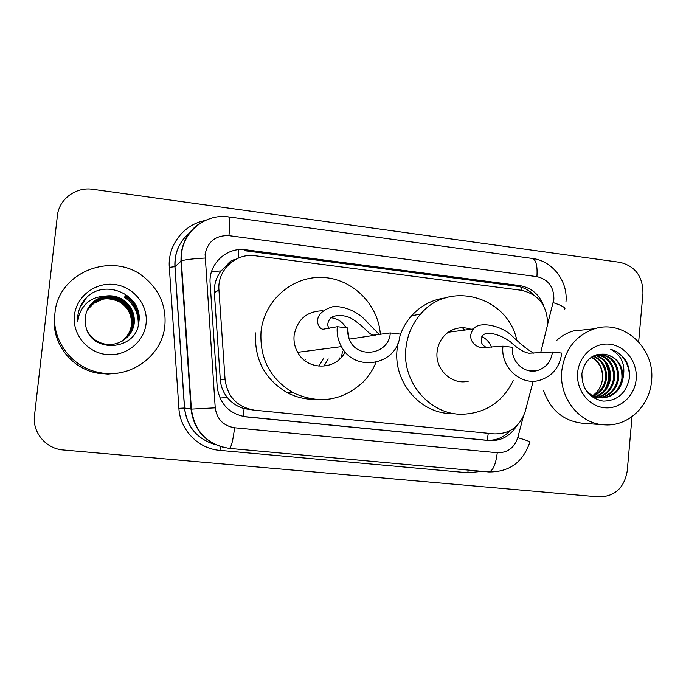 <?xml version="1.0" encoding="UTF-8"?>
<svg xmlns="http://www.w3.org/2000/svg" width="686" height="686" viewBox="0 0 686 686"><rect width="100%" height="100%" fill="white"/><g stroke="black" fill="none" stroke-linecap="round" stroke-linejoin="round"><path stroke-width="1.03" d="M342.554 351.343L341.345 357.38M540.662 352.767L547.565 324.778C547.582 305.939 538.896 294.448 521.497 290.298L255.243 255.749C235.855 252.662 217.076 270.25 218.954 290.084L225.077 379.667C227.581 397.031 237.373 407.201 254.455 410.177L494.04 433.878C509.672 434.178 520.108 426.555 525.347 411.017L533.185 381.219M235.512 259.462C231.971 259.917 229.287 261.666 227.46 264.727L221.124 270.91C216.219 277.333 213.963 284.57 214.358 292.613L220.309 379.812C220.849 386.432 223.199 392.341 227.366 397.537C231.834 402.999 237.425 406.687 244.13 408.599L253.031 410.005M227.46 264.727L230.985 262.481M543.818 306.162C539.428 294.508 531.401 287.657 519.756 285.599L245.862 249.798C226.774 246.737 208.278 263.999 210.13 283.481L217.188 386.938C219.657 404.003 229.296 413.984 246.103 416.891L489.058 440.558C500.84 441.175 510.007 436.322 516.567 425.989M245.862 249.798L244.568 250.682L516.832 286.208C523.384 287.142 529.043 290.067 533.794 294.98M632.038 416.651L627.21 471.153C624.191 487.986 614.767 496.578 598.947 496.921L63.309 449.982C46.048 448.841 32.199 432.42 34.497 415.605L57.375 215.79C58.919 199.18 75.906 186.592 92.79 189.302L619.981 262.335C635.27 266.142 642.928 276.492 642.945 293.385L638.666 341.8M510.067 430.679C503.533 437.694 495.609 440.866 486.297 440.206L243.496 416.522M227.272 265.979L226.054 265.825M561.783 370.792C564.775 349.423 575.683 335.42 594.488 328.783C623.806 319.041 655.439 348.445 651.537 381.004C649.805 405.846 628.359 426.392 605.103 424.891C580.073 424.437 558.687 398 561.783 370.792M556.423 340.608C561.371 336.046 566.97 332.83 573.222 330.961L588.005 329.452M636.171 379.255C634.799 396.122 619.921 409.508 604.237 407.724C588.537 406.198 575.966 389.691 577.646 372.592C579.087 355.477 594.325 342.228 609.94 344.252C625.572 346.036 637.774 362.414 636.171 379.255M604.898 354.199C592.344 353.547 584.678 359.996 581.9 373.536C581.9 388.919 588.974 398.112 603.131 401.121C617.263 400.89 625.966 393.438 629.251 378.749C629.997 372.832 629.105 367.233 626.558 361.951C622.819 355.511 617.563 351.335 610.789 349.431C621.713 355.254 625.786 364.875 623.008 378.295C620.744 389.991 614.056 396.542 602.925 397.94L601.905 397.914C613.01 396.525 619.69 389.982 621.945 378.303C622.288 365.012 616.603 356.977 604.898 354.199C616.954 356.952 622.991 364.986 623.008 378.295M587.902 393.104C591.864 396.405 596.528 398.017 601.905 397.914M584.841 388.662C589.291 394.879 595.319 397.966 602.925 397.94M599.041 397.734C609.434 395.865 615.668 389.408 617.743 378.355C617.846 363.786 611.329 355.768 598.201 354.293C611.912 355.185 618.772 363.203 618.789 378.346C616.637 389.639 610.223 396.131 599.547 397.803M593.819 397.726L594.496 397.691M595.002 397.64L596.52 397.426M597.034 397.323C606.278 394.784 611.801 388.473 613.593 378.406C613.927 365.312 608.319 357.397 596.777 354.645M597.532 397.443C607.067 395.059 612.761 388.705 614.63 378.389C614.913 364.978 609.108 357.02 597.206 354.525M595.045 396.697C603.165 393.627 607.985 387.539 609.511 378.449C609.965 366.573 605.121 358.847 594.968 355.279M595.542 396.877C603.937 393.918 608.936 387.779 610.523 378.44C610.96 366.264 605.927 358.486 595.422 355.099M593.09 395.856C600.096 392.366 604.229 386.578 605.481 378.5C606.021 367.773 601.896 360.33 593.098 356.163M593.579 396.088C600.859 392.692 605.163 386.827 606.484 378.483C607.007 367.473 602.702 359.953 593.562 355.923M591.323 357.243C599.17 361.848 602.891 368.948 602.497 378.535C603.088 368.665 599.478 361.488 591.692 357.003M602.497 378.535C601.785 385.926 598.509 391.62 592.661 395.633M602.943 424.737L583.426 423.339C563.772 421.358 550.446 410.305 543.432 390.205M606.921 386.63C609.897 379.178 609.76 371.666 606.51 364.095M604.941 389.674C609.888 380.19 609.743 370.74 604.512 361.325M628.479 382.505C632.218 368.785 623.634 352.33 610.789 349.431M502.949 346.181C500.351 366.916 520.417 385.721 539.179 380.447C552.213 376.468 559.742 367.353 561.774 353.093L552.462 351.995C551.201 361.179 546.459 367.276 538.227 370.286C525.236 374.83 510.616 361.874 512.459 347.296L502.949 346.181L481.512 347.682C474.703 347.013 466.18 338.215 473.563 328.911C479.411 320.516 502.281 325.996 511.988 335.891C521.334 344.835 528.632 350.606 533.88 353.213M552.462 351.995L528.932 353.213C524.31 352.467 518.856 349.337 512.562 343.823C507.726 338.215 487.935 328.997 482.644 335.583C479.891 341.088 481.246 345.084 486.7 347.562M470.973 329.246C462.964 326.527 455.401 327.514 448.292 332.23C441.818 336.98 438.088 343.497 437.102 351.781C434.821 369.522 452.203 385.609 468.529 381.099M462.39 327.728L464.748 330.069M513.214 380.687C502.512 402.099 485.534 413.289 462.27 414.25C430.096 414.979 401.739 382.171 405.906 348.196C407.321 335.094 412.243 323.715 420.655 314.059C448.978 279.768 507.64 296.489 516.747 339.964M452.22 413.547C420.758 414.25 393.052 382.239 397.125 349.097L397.983 343.309M400.084 335.523C402.648 328.114 406.472 321.537 411.557 315.783C420.827 305.63 432.077 299.671 445.317 297.904M481.838 336.569C486.365 338.764 489.572 342.297 491.45 347.159M468.941 328.594L469.61 329.426M337.289 326.708C336.637 333.782 338.018 340.419 341.448 346.619C354.448 372.121 394.922 365.741 399.629 337.992L400.247 334.108L390.283 332.942C389.211 354.816 356.634 359.798 349.097 338.953L347.476 327.908L337.289 326.708L323.2 329.211C318.338 329.563 309.78 313.613 332.967 306.651C344.08 305.836 355.802 311.41 362.825 317.687L379.358 334.596M390.283 332.942L373.793 335.111C368.116 334.571 366.307 327.642 350.803 318.064C342.717 314.248 333.739 315.08 330.42 318.21C327.325 322.506 326.965 325.876 329.331 328.311M322.866 310.775C306.882 311.127 297.295 319.324 294.114 335.368C293.539 341.388 294.723 347.039 297.664 352.321C307.337 370.92 336.26 370.483 345.161 351.918M376.039 362.285C373.03 369.677 368.759 376.22 363.237 381.922C342.563 400.941 319.273 404.586 293.376 392.846C270.344 379.161 259.565 358.735 261.032 331.57C264.127 300.579 292.176 276.141 322.214 277.436C352.27 278.387 378.278 304.19 380.37 334.442M314.522 399.381C304.927 399.389 295.82 397.143 287.202 392.649C264.727 379.307 254.206 359.395 255.638 332.916M339.87 357.852L338.97 359.721M328.251 358.924L323.912 366.204M323.912 357.766L318.887 366.195M330.986 317.729C337.615 318.544 342.631 321.88 346.044 327.736M347.365 330.712L348.479 337.28M54.957 313.133C58.087 271.853 113.361 250.664 144.454 277.53C159.572 290.264 166.381 306.299 164.872 325.636C162.342 355.614 130.829 378.938 100.156 372.687C72.433 368.202 51.279 340.582 54.957 313.133M122.168 341.139C129.011 336.826 132.955 330.824 134.01 323.132C134.662 313.039 130.76 305.193 122.297 299.602C108.156 292.973 96.692 295.975 87.894 308.606M88.16 332.496C91.427 337.744 95.989 341.328 101.828 343.257C116.474 348.359 132.81 337.615 134.233 322.969C134.885 312.85 130.975 304.987 122.485 299.379C117.203 296.275 111.466 295.194 105.267 296.138C93.888 298.83 87.199 305.845 85.218 317.181L85.604 324.872C89.583 353.933 136.205 351.232 138.692 323.037C144.292 295.203 104.358 277.23 85.673 298.521C81.231 303.538 78.616 309.343 77.818 315.929L77.715 321.837L78.727 316.075C82.997 303.452 91.847 296.806 105.267 296.138M121.782 341.362C128.333 337.066 132.115 331.201 133.118 323.758C133.761 313.768 129.894 306.007 121.516 300.477C107.736 293.977 96.452 296.815 87.688 309M121.876 341.311C128.505 337.006 132.321 331.106 133.341 323.603C133.984 313.588 130.108 305.81 121.714 300.262C107.839 293.728 96.512 296.609 87.739 308.906M121.396 341.568C127.673 337.298 131.292 331.57 132.244 324.375C132.887 314.488 129.054 306.805 120.762 301.334C107.316 294.954 96.229 297.638 87.482 309.403M121.491 341.517C127.836 337.238 131.498 331.475 132.458 324.229C133.101 314.308 129.268 306.608 120.95 301.12C107.419 294.706 96.28 297.432 87.534 309.3M121.01 341.765C127.021 337.529 130.477 331.93 131.395 324.984C132.021 315.191 128.231 307.585 120.016 302.174C106.913 295.915 96.006 298.453 87.293 309.798M121.105 341.722C127.184 337.469 130.683 331.844 131.601 324.838C132.235 315.02 128.436 307.397 120.204 301.96C107.007 295.675 96.057 298.256 87.345 309.695M87.148 310.115L93.896 303.263L87.165 310.089M146.092 323.5C144.189 342.117 125.795 356.711 106.587 354.542C87.345 352.647 72.124 334.228 74.414 315.346C76.42 296.438 95.303 282.006 114.408 284.476C133.547 286.671 148.27 304.927 146.092 323.5M93.896 303.263L103.209 299.07M109.134 298.521C115.78 298.813 121.473 301.24 126.215 305.793M117.983 373.073L107.942 374.084L97.858 373.21C71.318 368.914 51.081 342.503 54.597 316.237M138.375 324.684C138.692 312.885 134.01 303.632 124.329 296.918L124.235 297.029C134.104 303.924 138.769 313.365 138.212 325.37M139.018 317.284C137.277 308.065 132.647 300.983 125.118 296.035L125.015 296.146C132.878 301.351 137.552 308.769 139.044 318.415M135.485 304.755L125.812 295.237L131.781 300.219L136.48 306.736M86.333 297.87L80.159 307.114M211.537 271.613L221.124 270.91M521.317 290.281L521.326 287.185M487.18 440.283L488.295 433.312M243.084 416.445L244.13 408.599M219.957 398.034L227.366 397.537M238.085 258.193L238.771 249.661M220.309 379.812L225.077 379.667M214.358 292.613L218.954 290.084M516.832 286.208L519.756 285.599M547.608 324.221L553.894 299.19C553.894 286.894 548.243 279.382 536.924 276.647L228.944 235.658C215.781 235.212 207.832 241.412 205.097 254.274L215.233 407.827C216.87 419.206 223.319 425.852 234.569 427.772L497.273 452.734C507.494 452.897 514.328 447.872 517.776 437.659L523.307 416.625M565.967 301.806C568.085 281.191 552.504 260.851 532.439 258.459C536.1 259.908 537.601 265.962 536.924 276.647M225.54 447.855C205.303 442.864 193.795 429.942 191.017 409.096L180.958 261.126L181.113 253.666C184.114 235.126 194.55 223.199 212.42 217.882M190.305 232.383C181.593 239.32 176.525 248.366 175.119 259.522L174.973 266.648L181.327 260.903C184.851 259.668 192.749 258.716 205.02 258.056M482.198 471.351L467.741 472.757L219.932 450.385C198.46 448.807 180.024 430.062 178.892 408.316L169.322 267.36C167.478 245.391 183.711 224.382 205.131 220.549M532.439 258.459L228.67 216.905C206.477 213.38 183.899 230.642 181.584 253.408L181.327 260.903L191.394 409.122L184.568 408.016C186.944 426.864 197.139 439.049 215.181 444.545M169.322 267.36L174.973 266.648L184.568 408.016L178.892 408.316M220.575 446.637L219.932 450.385M468.272 470.09L467.741 472.757M234.569 427.772C233.034 440.472 231.302 447.341 229.373 448.387C207.292 444.717 194.635 431.623 191.394 409.122L215.233 407.827M497.273 452.734C495.721 464.765 492.857 471.171 488.664 471.942C509.295 472.182 523.015 462.278 529.806 442.221C531.067 441.947 527.062 440.421 517.776 437.659M228.67 216.905C229.947 218.088 230.042 224.339 228.944 235.658M553.285 302.637C562.374 305.716 566.156 307.928 564.629 309.292M486.297 440.206L489.058 440.558M244.799 416.676L246.103 416.891M305.244 359.601L304.807 360.587L305.244 359.601M215.19 444.554C197.105 439.066 186.875 426.881 184.483 408.007L174.896 266.7C174.295 252.508 179.483 241.009 190.451 232.202M229.373 448.387L488.664 471.942M594.488 328.783L573.222 330.961M538.227 370.286L528.203 370.586M473.563 328.911L448.292 332.23M420.655 314.059L411.557 315.783M529.558 353.281L528.932 353.213M482.104 347.751L481.512 347.682M293.376 392.846L287.202 392.649M341.448 346.619L297.664 352.321M375.268 335.18L349.165 339.133M100.156 372.687L97.858 373.21"/></g></svg>
